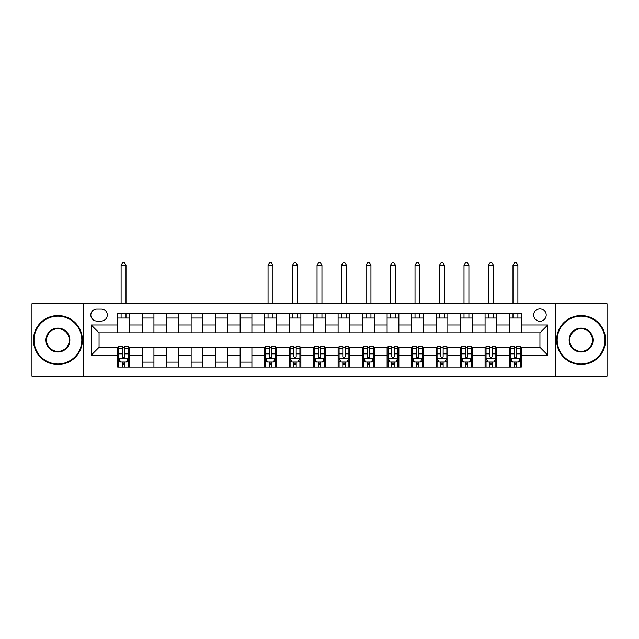 <?xml version="1.0" encoding="UTF-8"?>
<svg xmlns="http://www.w3.org/2000/svg" width="639" height="639" viewBox="0 0 639 639"><rect width="100%" height="100%" fill="white"/><g stroke="black" fill="none" stroke-linecap="round" stroke-linejoin="round"><path stroke-width="0.96" d="M539.939 308.725A6.27 6.27 0 0 0 533.669 314.995A6.27 6.27 0 0 0 539.939 321.265A6.27 6.27 0 0 0 546.209 314.995A6.27 6.27 0 0 0 539.939 308.725M555.611 376.323L607.05 376.323L607.05 303.821L555.611 303.821L555.611 376.323L83.389 376.323L83.389 303.821L31.95 303.821L31.95 376.323L83.389 376.323M96.904 321.066L101.218 321.066A6.07 6.07 0 0 0 107.288 314.995A6.07 6.07 0 0 0 101.218 308.917L96.904 308.917A6.07 6.07 0 0 0 90.834 314.995A6.07 6.07 0 0 0 96.904 321.066M555.611 303.821L83.389 303.821M117.68 355.164L91.225 355.164L91.225 324.987L117.68 324.987L117.68 332.823L99.061 332.823L99.061 347.32L117.68 347.32L117.68 367.018L521.32 367.018L521.32 347.32L539.939 347.32L539.939 332.823L521.32 332.823L521.32 324.987L547.775 324.987L547.775 355.164L521.32 355.164M521.32 324.987L521.32 313.134L117.68 313.134L117.68 324.987M509.571 313.134L509.571 332.823L521.32 332.823M509.571 332.823L117.68 332.823M117.68 347.32L118.654 347.32M122.376 347.32L124.733 347.32M128.455 347.32L129.429 347.32L129.429 367.018M265.616 347.32L129.429 347.32M269.338 347.32L271.687 347.32M275.409 347.32L276.391 347.32L276.391 367.018M290.106 347.32L276.391 347.32M293.828 347.32L296.184 347.32M299.907 347.32L300.889 347.32L300.889 367.018M314.604 347.32L300.889 347.32M318.326 347.32L320.674 347.32M324.396 347.32L325.379 347.32L325.379 367.018M339.093 347.32L325.379 347.32M342.816 347.32L345.172 347.32M348.894 347.32L349.868 347.32L349.868 367.018M363.591 347.32L349.868 347.32M367.313 347.32L369.661 347.32M373.384 347.32L374.366 347.32L374.366 367.018M388.081 347.32L374.366 347.32M391.803 347.32L394.159 347.32M397.881 347.32L398.856 347.32L398.856 367.018M412.57 347.32L398.856 347.32M416.301 347.32L418.649 347.32M422.371 347.32L423.353 347.32L423.353 367.018M437.068 347.32L423.353 347.32M440.79 347.32L443.139 347.32M446.861 347.32L447.843 347.32L447.843 367.018M461.558 347.32L447.843 347.32M465.28 347.32L467.636 347.32M471.358 347.32L472.341 347.32L472.341 367.018M486.055 347.32L472.341 347.32M489.778 347.32L492.126 347.32M495.848 347.32L496.83 347.32L496.83 367.018M510.545 347.32L496.83 347.32M514.267 347.32L516.624 347.32M520.346 347.32L521.32 347.32M129.429 313.134L129.429 332.823M117.68 318.03L129.429 318.03M117.68 362.121L118.654 362.121M122.376 362.121L124.733 362.121M128.455 362.121L129.429 362.121M142.17 347.32L142.17 367.018M142.17 313.134L142.17 332.823M153.927 313.134L153.927 332.823M142.17 318.03L153.927 318.03M153.927 347.32L153.927 367.018M142.17 362.121L153.927 362.121M166.659 347.32L166.659 367.018M178.417 347.32L178.417 367.018M166.659 362.121L178.417 362.121M166.659 313.134L166.659 332.823M178.417 313.134L178.417 332.823M166.659 318.03L178.417 318.03M191.157 347.32L191.157 367.018M202.914 347.32L202.914 367.018M191.157 362.121L202.914 362.121M191.157 313.134L191.157 332.823M202.914 313.134L202.914 332.823M191.157 318.03L202.914 318.03M215.647 347.32L215.647 367.018M227.404 347.32L227.404 367.018M215.647 362.121L227.404 362.121M215.647 313.134L215.647 332.823M227.404 313.134L227.404 332.823M215.647 318.03L227.404 318.03M240.144 347.32L240.144 367.018M251.902 347.32L251.902 367.018M240.144 362.121L251.902 362.121M240.144 313.134L240.144 332.823M251.902 313.134L251.902 332.823M240.144 318.03L251.902 318.03M264.634 347.32L264.634 367.018M264.634 362.121L265.616 362.121M269.338 362.121L271.687 362.121M275.409 362.121L276.391 362.121M264.634 313.134L264.634 332.823M276.391 313.134L276.391 332.823M264.634 318.03L276.391 318.03M289.132 347.32L289.132 367.018M289.132 362.121L290.106 362.121M293.828 362.121L296.184 362.121M299.907 362.121L300.889 362.121M289.132 313.134L289.132 332.823M300.889 313.134L300.889 332.823M289.132 318.03L300.889 318.03M313.621 347.32L313.621 367.018M313.621 362.121L314.604 362.121M318.326 362.121L320.674 362.121M324.396 362.121L325.379 362.121M313.621 313.134L313.621 332.823M325.379 313.134L325.379 332.823M313.621 318.03L325.379 318.03M338.111 347.32L338.111 367.018M338.111 362.121L339.093 362.121M342.816 362.121L345.172 362.121M348.894 362.121L349.868 362.121M338.111 313.134L338.111 332.823M349.868 313.134L349.868 332.823M338.111 318.03L349.868 318.03M362.609 347.32L362.609 367.018M362.609 362.121L363.591 362.121M367.313 362.121L369.661 362.121M373.384 362.121L374.366 362.121M362.609 313.134L362.609 332.823M374.366 313.134L374.366 332.823M362.609 318.03L374.366 318.03M387.098 347.32L387.098 367.018M387.098 362.121L388.081 362.121M391.803 362.121L394.159 362.121M397.881 362.121L398.856 362.121M387.098 313.134L387.098 332.823M398.856 313.134L398.856 332.823M387.098 318.03L398.856 318.03M411.596 347.32L411.596 367.018M411.596 362.121L412.57 362.121M416.301 362.121L418.649 362.121M422.371 362.121L423.353 362.121M411.596 313.134L411.596 332.823M423.353 313.134L423.353 332.823M411.596 318.03L423.353 318.03M436.086 347.32L436.086 367.018M436.086 362.121L437.068 362.121M440.79 362.121L443.139 362.121M446.861 362.121L447.843 362.121M436.086 313.134L436.086 332.823M447.843 313.134L447.843 332.823M436.086 318.03L447.843 318.03M460.583 347.32L460.583 367.018M460.583 362.121L461.558 362.121M465.28 362.121L467.636 362.121M471.358 362.121L472.341 362.121M460.583 313.134L460.583 332.823M472.341 313.134L472.341 332.823M460.583 318.03L472.341 318.03M485.073 347.32L485.073 367.018M485.073 362.121L486.055 362.121M489.778 362.121L492.126 362.121M495.848 362.121L496.83 362.121M485.073 313.134L485.073 332.823M496.83 313.134L496.83 332.823M485.073 318.03L496.83 318.03M509.571 347.32L509.571 367.018M509.571 362.121L510.545 362.121M514.267 362.121L516.624 362.121M520.346 362.121L521.32 362.121M509.571 318.03L521.32 318.03M99.061 332.823L91.225 324.987M99.061 347.32L91.225 355.164M547.775 324.987L539.939 332.823M547.775 355.164L539.939 347.32M122.376 364.47L124.733 364.47M118.654 348.606L122.376 348.606L122.376 346.146L118.654 346.146L118.654 358.104L120.619 362.017L126.49 362.017L128.455 358.104L128.455 346.146L124.733 346.146L124.733 348.606L128.455 348.606M128.455 358.104L128.455 367.018M118.654 358.104L118.654 367.018M124.733 362.017L124.733 367.018M122.376 367.018L122.376 362.017M122.376 348.606L122.376 356.634C123.159 358.144 123.942 358.144 124.733 356.634L124.733 348.606M126.003 318.03L126.003 313.134M126.003 303.821L126.003 265.225L121.106 265.225L121.106 303.821M121.106 318.03L121.106 313.134M121.106 265.225L122.576 262.677L124.533 262.677L126.003 265.225M57.909 316.169A23.907 23.907 0 0 0 34.011 340.076A23.907 23.907 0 0 0 57.909 363.982A23.907 23.907 0 0 0 81.816 340.076A23.907 23.907 0 0 0 57.909 316.169M57.909 364.565A24.49 24.49 0 0 1 33.42 340.076A24.49 24.49 0 0 1 57.909 315.578A24.49 24.49 0 0 1 82.407 340.076A24.49 24.49 0 0 1 57.909 364.565M57.909 328.119A11.949 11.949 0 0 1 69.867 340.076A11.949 11.949 0 0 1 57.909 352.025A11.949 11.949 0 0 1 45.96 340.076A11.949 11.949 0 0 1 57.909 328.119M57.909 351.442A11.366 11.366 0 0 0 69.276 340.076A11.366 11.366 0 0 0 57.909 328.71A11.366 11.366 0 0 0 46.551 340.076A11.366 11.366 0 0 0 57.909 351.442M581.091 316.169A23.907 23.907 0 0 0 557.184 340.076A23.907 23.907 0 0 0 581.091 363.982A23.907 23.907 0 0 0 604.989 340.076A23.907 23.907 0 0 0 581.091 316.169M581.091 364.565A24.49 24.49 0 0 1 556.593 340.076A24.49 24.49 0 0 1 581.091 315.578A24.49 24.49 0 0 1 605.58 340.076A24.49 24.49 0 0 1 581.091 364.565M581.091 328.119A11.949 11.949 0 0 1 593.04 340.076A11.949 11.949 0 0 1 581.091 352.025A11.949 11.949 0 0 1 569.133 340.076A11.949 11.949 0 0 1 581.091 328.119M581.091 351.442A11.366 11.366 0 0 0 592.449 340.076A11.366 11.366 0 0 0 581.091 328.71A11.366 11.366 0 0 0 569.724 340.076A11.366 11.366 0 0 0 581.091 351.442M269.338 364.47L271.687 364.47M265.616 348.606L269.338 348.606L269.338 346.146L265.616 346.146L265.616 358.104L267.573 362.017L273.452 362.017L275.409 358.104L275.409 346.146L271.687 346.146L271.687 348.606L275.409 348.606M275.409 358.104L275.409 367.018M265.616 358.104L265.616 367.018M271.687 362.017L271.687 367.018M269.338 367.018L269.338 362.017M269.338 348.606L269.338 356.634C270.121 358.144 270.904 358.144 271.687 356.634L271.687 348.606M272.965 318.03L272.965 313.134M272.965 303.821L272.965 265.225L268.06 265.225L268.06 303.821M268.06 318.03L268.06 313.134M268.06 265.225L269.53 262.677L271.495 262.677L272.965 265.225M293.828 364.47L296.184 364.47M290.106 348.606L293.828 348.606L293.828 346.146L290.106 346.146L290.106 358.104L292.071 362.017L297.95 362.017L299.907 358.104L299.907 346.146L296.184 346.146L296.184 348.606L299.907 348.606M299.907 358.104L299.907 367.018M290.106 358.104L290.106 367.018M296.184 362.017L296.184 367.018M293.828 367.018L293.828 362.017M293.828 348.606L293.828 356.634C294.611 358.144 295.394 358.144 296.184 356.634L296.184 348.606M297.454 318.03L297.454 313.134M297.454 303.821L297.454 265.225L292.558 265.225L292.558 303.821M292.558 318.03L292.558 313.134M292.558 265.225L294.028 262.677L295.985 262.677L297.454 265.225M318.326 364.47L320.674 364.47M314.604 348.606L318.326 348.606L318.326 346.146L314.604 346.146L314.604 358.104L316.561 362.017L322.439 362.017L324.396 358.104L324.396 346.146L320.674 346.146L320.674 348.606L324.396 348.606M324.396 358.104L324.396 367.018M314.604 358.104L314.604 367.018M320.674 362.017L320.674 367.018M318.326 367.018L318.326 362.017M318.326 348.606L318.326 356.634C319.109 358.144 319.891 358.144 320.674 356.634L320.674 348.606M321.952 318.03L321.952 313.134M321.952 303.821L321.952 265.225L317.048 265.225L317.048 303.821M317.048 318.03L317.048 313.134M317.048 265.225L318.518 262.677L320.482 262.677L321.952 265.225M342.816 364.47L345.172 364.47M339.093 348.606L342.816 348.606L342.816 346.146L339.093 346.146L339.093 358.104L341.05 362.017L346.929 362.017L348.894 358.104L348.894 346.146L345.172 346.146L345.172 348.606L348.894 348.606M348.894 358.104L348.894 367.018M339.093 358.104L339.093 367.018M345.172 362.017L345.172 367.018M342.816 367.018L342.816 362.017M342.816 348.606L342.816 356.634C343.598 358.144 344.381 358.144 345.172 356.634L345.172 348.606M346.442 318.03L346.442 313.134M346.442 303.821L346.442 265.225L341.546 265.225L341.546 303.821M341.546 318.03L341.546 313.134M341.546 265.225L343.015 262.677L344.972 262.677L346.442 265.225M367.313 364.47L369.661 364.47M363.591 348.606L367.313 348.606L367.313 346.146L363.591 346.146L363.591 358.104L365.548 362.017L371.427 362.017L373.384 358.104L373.384 346.146L369.661 346.146L369.661 348.606L373.384 348.606M373.384 358.104L373.384 367.018M363.591 358.104L363.591 367.018M369.661 362.017L369.661 367.018M367.313 367.018L367.313 362.017M367.313 348.606L367.313 356.634C368.096 358.144 368.879 358.144 369.661 356.634L369.661 348.606M370.939 318.03L370.939 313.134M370.939 303.821L370.939 265.225L366.035 265.225L366.035 303.821M366.035 318.03L366.035 313.134M366.035 265.225L367.505 262.677L369.47 262.677L370.939 265.225M391.803 364.47L394.159 364.47M388.081 348.606L391.803 348.606L391.803 346.146L388.081 346.146L388.081 358.104L390.038 362.017L395.916 362.017L397.881 358.104L397.881 346.146L394.159 346.146L394.159 348.606L397.881 348.606M397.881 358.104L397.881 367.018M388.081 358.104L388.081 367.018M394.159 362.017L394.159 367.018M391.803 367.018L391.803 362.017M391.803 348.606L391.803 356.634C392.586 358.144 393.368 358.144 394.159 356.634L394.159 348.606M395.429 318.03L395.429 313.134M395.429 303.821L395.429 265.225L390.533 265.225L390.533 303.821M390.533 318.03L390.533 313.134M390.533 265.225L392.003 262.677L393.959 262.677L395.429 265.225M416.301 364.47L418.649 364.47M412.57 348.606L416.301 348.606L416.301 346.146L412.57 346.146L412.57 358.104L414.535 362.017L420.414 362.017L422.371 358.104L422.371 346.146L418.649 346.146L418.649 348.606L422.371 348.606M422.371 358.104L422.371 367.018M412.57 358.104L412.57 367.018M418.649 362.017L418.649 367.018M416.301 367.018L416.301 362.017M416.301 348.606L416.301 356.634C417.083 358.144 417.866 358.144 418.649 356.634L418.649 348.606M419.919 318.03L419.919 313.134M419.919 303.821L419.919 265.225L415.023 265.225L415.023 303.821M415.023 318.03L415.023 313.134M415.023 265.225L416.492 262.677L418.449 262.677L419.919 265.225M440.79 364.47L443.139 364.47M437.068 348.606L440.79 348.606L440.79 346.146L437.068 346.146L437.068 358.104L439.025 362.017L444.904 362.017L446.861 358.104L446.861 346.146L443.139 346.146L443.139 348.606L446.861 348.606M446.861 358.104L446.861 367.018M437.068 358.104L437.068 367.018M443.139 362.017L443.139 367.018M440.79 367.018L440.79 362.017M440.79 348.606L440.79 356.634C441.573 358.144 442.356 358.144 443.139 356.634L443.139 348.606M444.417 318.03L444.417 313.134M444.417 303.821L444.417 265.225L439.52 265.225L439.52 303.821M439.52 318.03L439.52 313.134M439.52 265.225L440.99 262.677L442.947 262.677L444.417 265.225M465.28 364.47L467.636 364.47M461.558 348.606L465.28 348.606L465.28 346.146L461.558 346.146L461.558 358.104L463.523 362.017L469.401 362.017L471.358 358.104L471.358 346.146L467.636 346.146L467.636 348.606L471.358 348.606M471.358 358.104L471.358 367.018M461.558 358.104L461.558 367.018M467.636 362.017L467.636 367.018M465.28 367.018L465.28 362.017M465.28 348.606L465.28 356.634C466.063 358.144 466.853 358.144 467.636 356.634L467.636 348.606M468.906 318.03L468.906 313.134M468.906 303.821L468.906 265.225L464.01 265.225L464.01 303.821M464.01 318.03L464.01 313.134M464.01 265.225L465.48 262.677L467.436 262.677L468.906 265.225M489.778 364.47L492.126 364.47M486.055 348.606L489.778 348.606L489.778 346.146L486.055 346.146L486.055 358.104L488.012 362.017L493.891 362.017L495.848 358.104L495.848 346.146L492.126 346.146L492.126 348.606L495.848 348.606M495.848 358.104L495.848 367.018M486.055 358.104L486.055 367.018M492.126 362.017L492.126 367.018M489.778 367.018L489.778 362.017M489.778 348.606L489.778 356.634C490.56 358.144 491.343 358.144 492.126 356.634L492.126 348.606M493.404 318.03L493.404 313.134M493.404 303.821L493.404 265.225L488.5 265.225L488.5 303.821M488.5 318.03L488.5 313.134M488.5 265.225L489.969 262.677L491.934 262.677L493.404 265.225M514.267 364.47L516.624 364.47M510.545 348.606L514.267 348.606L514.267 346.146L510.545 346.146L510.545 358.104L512.51 362.017L518.381 362.017L520.346 358.104L520.346 346.146L516.624 346.146L516.624 348.606L520.346 348.606M520.346 358.104L520.346 367.018M510.545 358.104L510.545 367.018M516.624 362.017L516.624 367.018M514.267 367.018L514.267 362.017M514.267 348.606L514.267 356.634C515.05 358.144 515.833 358.144 516.624 356.634L516.624 348.606M517.894 318.03L517.894 313.134M517.894 303.821L517.894 265.225L512.997 265.225L512.997 303.821M512.997 318.03L512.997 313.134M512.997 265.225L514.467 262.677L516.424 262.677L517.894 265.225M142.17 355.164L129.429 355.164M142.17 324.987L129.429 324.987M166.659 324.987L153.927 324.987M166.659 355.164L153.927 355.164M191.157 324.987L178.417 324.987M191.157 355.164L178.417 355.164M215.647 324.987L202.914 324.987M215.647 355.164L202.914 355.164M240.144 324.987L227.404 324.987M240.144 355.164L227.404 355.164M264.634 324.987L251.902 324.987M264.634 355.164L251.902 355.164M289.132 324.987L276.391 324.987M289.132 355.164L276.391 355.164M313.621 324.987L300.889 324.987M313.621 355.164L300.889 355.164M338.111 324.987L325.379 324.987M338.111 355.164L325.379 355.164M362.609 324.987L349.868 324.987M362.609 355.164L349.868 355.164M387.098 324.987L374.366 324.987M387.098 355.164L374.366 355.164M411.596 324.987L398.856 324.987M411.596 355.164L398.856 355.164M436.086 324.987L423.353 324.987M436.086 355.164L423.353 355.164M460.583 324.987L447.843 324.987M460.583 355.164L447.843 355.164M485.073 324.987L472.341 324.987M485.073 355.164L472.341 355.164M509.571 324.987L496.83 324.987M509.571 355.164L496.83 355.164M118.702 358.199L128.407 358.199M128.455 361.786L126.61 361.786M120.499 361.786L118.654 361.786M124.733 353.854L128.455 353.854M118.654 353.854L122.376 353.854M122.376 363.224L124.733 363.224M265.664 358.199L275.361 358.199M275.409 361.786L273.572 361.786M267.453 361.786L265.616 361.786M271.687 353.854L275.409 353.854M265.616 353.854L269.338 353.854M269.338 363.224L271.687 363.224M290.154 358.199L299.859 358.199M299.907 361.786L298.062 361.786M291.951 361.786L290.106 361.786M296.184 353.854L299.907 353.854M290.106 353.854L293.828 353.854M293.828 363.224L296.184 363.224M314.652 358.199L324.348 358.199M324.396 361.786L322.559 361.786M316.441 361.786L314.604 361.786M320.674 353.854L324.396 353.854M314.604 353.854L318.326 353.854M318.326 363.224L320.674 363.224M339.141 358.199L348.846 358.199M348.894 361.786L347.049 361.786M340.938 361.786L339.093 361.786M345.172 353.854L348.894 353.854M339.093 353.854L342.816 353.854M342.816 363.224L345.172 363.224M363.639 358.199L373.336 358.199M373.384 361.786L371.547 361.786M365.428 361.786L363.591 361.786M369.661 353.854L373.384 353.854M363.591 353.854L367.313 353.854M367.313 363.224L369.661 363.224M388.129 358.199L397.825 358.199M397.881 361.786L396.036 361.786M389.926 361.786L388.081 361.786M394.159 353.854L397.881 353.854M388.081 353.854L391.803 353.854M391.803 363.224L394.159 363.224M412.626 358.199L422.323 358.199M422.371 361.786L420.526 361.786M414.415 361.786L412.57 361.786M418.649 353.854L422.371 353.854M412.57 353.854L416.301 353.854M416.301 363.224L418.649 363.224M437.116 358.199L446.813 358.199M446.861 361.786L445.024 361.786M438.913 361.786L437.068 361.786M443.139 353.854L446.861 353.854M437.068 353.854L440.79 353.854M440.79 363.224L443.139 363.224M461.606 358.199L471.31 358.199M471.358 361.786L469.513 361.786M463.403 361.786L461.558 361.786M467.636 353.854L471.358 353.854M461.558 353.854L465.28 353.854M465.28 363.224L467.636 363.224M486.103 358.199L495.8 358.199M495.848 361.786L494.011 361.786M487.892 361.786L486.055 361.786M492.126 353.854L495.848 353.854M486.055 353.854L489.778 353.854M489.778 363.224L492.126 363.224M510.593 358.199L520.298 358.199M520.346 361.786L518.501 361.786M512.39 361.786L510.545 361.786M516.624 353.854L520.346 353.854M510.545 353.854L514.267 353.854M514.267 363.224L516.624 363.224"/></g></svg>
